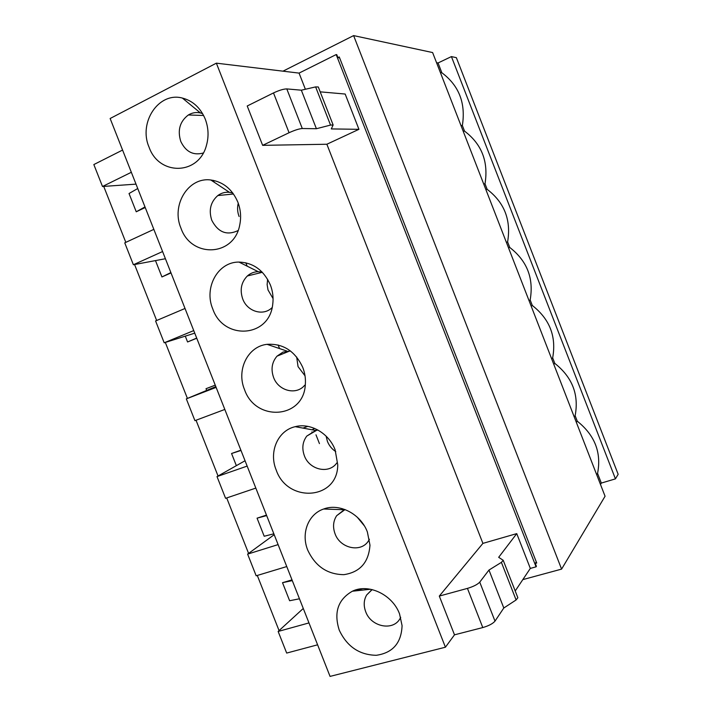 <?xml version="1.0" encoding="UTF-8"?>
<svg xmlns="http://www.w3.org/2000/svg" width="712" height="712" viewBox="0 0 712 712"><rect width="100%" height="100%" fill="white"/><g stroke="black" fill="none" stroke-linecap="round" stroke-linejoin="round"><path stroke-width="1.07" d="M561.59 569.111L605.067 496.246L432.611 52.554L353.615 35.6L561.59 569.111L522.822 579.612M451.417 56.595L615.435 478.873L618.158 474.308L456.356 57.654L451.417 56.595L438.049 62.968L436.545 62.683M282.976 71.173L353.615 35.6M438.049 62.968L441.858 72.766C459.035 85.609 465.871 103.196 462.364 125.535L464.536 131.115C481.775 144.153 488.601 161.713 485.006 183.785L487.168 189.347C504.47 202.591 511.287 220.115 507.603 241.92L509.756 247.473C527.129 260.912 533.929 278.41 530.155 299.948L532.309 305.493C549.744 319.127 556.535 336.589 552.663 357.878L554.817 363.405C572.323 377.244 579.096 394.671 575.136 415.692L577.281 421.21C594.858 435.246 601.613 452.645 597.564 473.4L601.328 483.074L600.474 484.436M440.372 72.526L441.858 72.766M615.435 478.873L601.328 483.074M315.986 434.818L319.439 443.603M103.73 186.419L125.819 242.365M134.568 264.526L156.658 320.507M165.317 342.445L187.416 398.426M196.031 420.24L218.041 476.008M226.701 497.946L248.586 553.402M257.29 575.456L279.068 630.61M292.294 580.609L282.513 582.692L289.624 600.741L299.467 598.783M282.513 582.692L292.009 579.88M266.671 515.595L257.059 518.167L264.197 536.252L273.853 533.813M257.059 518.167L266.475 515.105M240.994 450.456L231.56 453.508L236.357 465.657M231.56 453.508L240.887 450.189M302.965 428.099L307.824 426.372M215.264 385.174L206.008 388.707L206.685 390.425M206.008 388.707L215.246 385.139M196.752 338.218L187.576 341.974L185.28 336.144M171.014 272.936L161.935 276.95L155.483 260.592M145.23 207.521L136.241 211.784L129.032 193.522L137.736 188.52M503.802 608.004L495 621.131C492.811 623.685 488.735 625.83 482.781 627.566L454.496 634.828L445.418 647.217L330.057 676.4L110.138 118.504L216.368 63.163L299.067 73.105L336.18 54.566L336.767 54.664L337.915 57.61L339.259 56.942L536.723 563.014L535.282 563.406L536.412 566.307L536.074 566.832L530.324 568.407L516.743 533.617L482.905 543.381L439.304 596.077L467.446 588.388C473.382 586.59 477.485 584.508 479.746 582.131L488.966 570.054L501.408 562.364L516.102 599.967L503.802 608.004L488.966 570.054M574.175 416.787L575.136 415.692M576.337 422.332L577.281 421.21M553.776 364.295L554.817 363.405M551.622 358.741L552.663 357.878M531.179 306.16L532.309 305.493M529.016 300.598L530.155 299.948M508.537 247.91L509.756 247.473M506.374 242.338L507.603 241.92M485.86 189.552L487.168 189.347M483.688 183.972L485.006 183.785M463.138 131.097L464.536 131.115M460.958 125.499L462.364 125.535M596.701 474.717L597.564 473.4M362.987 590.07L357.139 589.545M312.123 429.799L314.553 428.393M196.699 338.093L187.576 341.974M170.871 272.58L161.935 276.95M144.999 206.925L136.241 211.784M311.927 431.855L312.31 432.843M342.08 508.591L342.508 509.685M339.633 57.895L337.915 57.61M336.18 54.566L536.074 566.832M536.287 561.902L535.282 563.406M515.203 590.978L530.324 568.407M503.268 560.433L517.846 597.733L516.102 599.967M216.368 63.163L445.418 647.217M237.826 202.075C240.674 209.524 241.323 217.089 239.775 224.761C234.275 256.676 191.279 258.42 180.964 228.169C171.014 205.279 188.19 176.79 210.823 179.994C223.212 181.818 232.21 189.178 237.826 202.075M270.337 284.871C272.812 291.288 273.604 297.83 272.705 304.487C269.269 337.853 223.479 340.47 212.781 308.981C203.685 287.782 217.845 261.758 238.983 262.078C253.294 262.657 263.752 270.248 270.337 284.871M302.769 367.445C304.932 373.026 305.786 378.713 305.332 384.507C303.802 418.959 255.537 422.118 244.519 389.589C236.224 370.009 247.705 346.37 267.062 344.332C283.198 343.38 295.097 351.087 302.769 367.445M335.112 449.806L337.737 464.749C337.897 500.002 287.47 503.384 276.185 469.991C268.611 451.924 277.813 430.52 295.24 426.675C310.396 422.59 328.891 433.172 335.112 449.806M367.365 531.944L369.973 545.152C368.736 562.373 360.05 572.199 343.905 574.655C327.404 574.486 315.354 566.325 307.762 550.189C300.847 533.511 308.154 514.153 323.657 509.009C339.41 502.939 360.69 513.913 367.365 531.944M205.234 119.064C208.509 127.751 208.919 136.517 206.453 145.346C198.817 175.375 158.954 175.953 149.057 147.144C138.235 122.544 158.66 91.581 182.379 98.06C192.845 100.81 200.464 107.815 205.234 119.064M399.539 613.878L402.075 625.643C401.372 643.025 392.766 652.913 376.274 655.298C359.355 654.951 347.02 646.576 339.259 630.173C333.625 612.489 337.995 599.504 352.36 591.227C368.398 583.217 392.445 594.529 399.539 613.878M153.845 229.371L124.751 242.854L133.384 264.748L165.415 258.732M162.585 251.541L133.384 264.748M185.022 308.474L155.581 320.961L164.196 342.792L194.75 333.154M193.744 330.591L164.196 342.792M216.128 387.381L186.33 398.871L194.928 420.65L224.823 409.445M247.153 466.093L217.009 476.595L225.588 498.32L255.831 488.094M278.107 544.609L247.616 554.114L256.169 575.794L286.758 566.556M308.981 622.92L278.143 631.455L286.678 653.073L317.605 644.814M122.58 150.063L93.842 164.561L102.501 186.5L136.01 184.132M131.337 172.286L102.501 186.5M262.648 145.346L289.072 132.726C294.759 130.145 299.165 128.747 302.288 128.525L286.794 88.911C283.59 88.947 279.157 90.291 273.497 92.934L247.215 105.99L262.648 145.346L326.87 144.242L482.905 543.381M299.067 73.105L305.377 89.258M454.496 634.828L439.304 596.077M326.87 144.242L358.937 129.317L345.169 94.037L320.195 91.848M501.408 562.364L503.215 560.291L498.676 557.309L516.743 533.617M232.797 193.032L229.424 192.311C225.161 191.902 221.29 192.988 217.81 195.56C210.538 201.994 208.536 210.245 211.793 220.311C218.103 232.388 226.852 235.814 238.039 230.59M262.123 272.091L258.207 271.681C254.086 271.788 250.464 273.212 247.358 275.971C241.217 282.255 239.677 289.926 242.73 298.978C247.269 311.625 263.413 316.457 272.135 307.575M290.478 350.989L282.993 352.084L277.012 356.16C271.886 362.194 270.747 369.288 273.586 377.449C278.374 390.941 296.388 395.578 304.7 385.228M317.988 430.057L315.656 430.448L306.792 436.073C302.547 441.805 301.737 448.355 304.362 455.724C309.346 469.893 328.962 474.423 336.794 462.96M345.053 509.569L336.678 515.684C333.172 521.086 332.637 527.12 335.058 533.804C340.229 548.605 361.367 553.055 368.638 540.613L369.43 539.251M202.591 113.609L200.437 112.95C196.165 112.015 192.133 112.692 188.351 114.979C179.851 121.44 177.333 130.269 180.786 141.457C185.796 151.834 193.29 155.688 203.249 153.027M372.171 589.598L366.653 594.983C363.761 600.038 363.44 605.601 365.692 611.688C371.014 627.049 393.585 631.482 400.242 618.194L400.705 617.313M186.33 398.871L215.834 386.625M217.009 476.595L245.053 460.744M247.616 554.114L274.2 534.694M278.143 631.455L303.276 608.466M333.1 124.894L318.291 86.98L315.621 86.909L330.537 125.081L333.136 124.983L331.285 128.925L358.937 129.317M330.537 125.081L316.404 128.721L301.336 90.193L286.794 88.911M302.288 128.525L316.404 128.721M315.621 86.909L301.336 90.193M239.098 216.519C237.425 212.14 237.149 207.699 238.253 203.205M273.07 298.613L268.015 289.953L267.133 284.604L267.623 279.282M305.021 375.811L298.052 366.627L296.673 357.015M335.761 451.604C331.943 449.112 329.167 445.712 327.422 441.413L326.105 436.144M364.268 525.732L357.202 517.135M208.046 134.79L208.002 131.987M279.549 348.568L278.134 344.973M247.171 266.172L245.845 262.79M214.179 182.21L213.466 180.394M232.637 192.819L233.118 194.038M482.781 627.566L467.446 588.388M495 621.131L479.746 582.131M273.497 92.934L289.072 132.726M229.424 192.311L210.823 179.994M258.207 271.681L238.983 262.078M286.918 351.078L267.062 344.332M315.656 430.448L295.249 426.675M344.492 509.756L323.657 509.009M200.437 112.95L182.379 98.06M370.543 589.242L352.36 591.227M217.81 195.56L233.5 194.002M247.358 275.971L262.336 272.304M277.012 356.16L289.846 350.954M306.792 436.073L316.804 430.217M336.678 515.684L343.994 509.943M188.351 114.979L203.614 115.478M366.653 594.983L371.682 589.883"/></g></svg>
